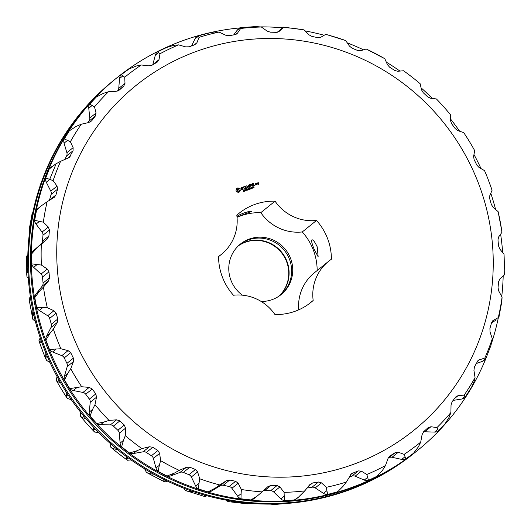 <?xml version="1.0" encoding="UTF-8"?>
<svg xmlns="http://www.w3.org/2000/svg" width="531" height="531" viewBox="0 0 531 531"><rect width="100%" height="100%" fill="white"/><g stroke="black" fill="none" stroke-linecap="round" stroke-linejoin="round"><path stroke-width="0.8" d="M239.833 244.525A32.444 31.674 -128.9 0 1 289.448 259.267A32.444 31.674 -128.9 0 1 280.567 295.024M261.192 301.469A32.444 31.674 51.1 0 0 281.125 294.579A32.444 31.674 51.1 0 0 290.557 258.371A32.444 31.674 51.1 0 0 240.384 244.074A32.444 31.674 51.1 0 0 242.335 295.163M238.618 245.607A32.444 31.674 -128.9 0 1 286.926 261.305A32.444 31.674 -128.9 0 1 279.253 295.979M317.166 270.531A57.229 55.874 51.1 0 0 302.285 231.941A44.166 43.117 51.1 0 1 260.814 212.646A57.229 55.874 51.1 0 0 237.038 217.338M308.577 304.177L313.171 300.473A44.166 43.117 -128.9 0 1 328.589 261.318L314.352 272.801A44.166 43.117 51.1 0 0 298.707 309.832M238.459 245.767A32.444 31.674 -128.9 0 1 286.574 261.591A32.444 31.674 -128.9 0 1 279.067 296.106M313.171 300.473A57.229 55.874 -128.9 0 1 310.92 302.391A57.229 55.874 -128.9 0 1 274.932 314.531A44.166 43.117 -128.9 0 0 233.461 295.229A57.229 55.874 -128.9 0 1 218.573 256.453A44.166 43.117 -128.9 0 0 221.387 254.376A44.166 43.117 -128.9 0 0 236.806 215.214A57.229 55.874 -128.9 0 1 239.056 213.303A57.229 55.874 -128.9 0 1 275.051 201.163L260.814 212.646M237.005 216.967L251.322 211.517C251.807 210.429 241.89 213.017 236.939 216.336M302.285 231.941L316.516 220.458A44.166 43.117 -128.9 0 1 275.051 201.163M316.516 220.458A57.229 55.874 -128.9 0 1 331.404 259.234A44.166 43.117 -128.9 0 0 328.589 261.318M311.823 239.939C312.898 239.302 314.697 241.605 317.219 246.869L318.155 256.792L314.179 249.318C311.982 243.809 311.199 240.682 311.823 239.939L311.936 239.873M478.378 183.089A221.414 216.163 -128.9 0 1 241.857 473.825A221.414 216.163 -128.9 0 1 104.74 116.621A221.414 216.163 -128.9 0 1 478.378 183.089M236.965 188.266L235.93 190.138L236.501 191.625L238.153 192.388L239.614 191.85L240.337 190.211L239.773 188.731L238.12 187.961L236.66 188.505M241.247 187.722L240.835 188.233L241.094 188.903L242.853 189.242L241.605 189.906L242.753 189.793L243.158 189.295L242.899 188.618L241.147 188.279L242.388 187.616L241.247 187.722M242.654 187.35L243.463 187.197L244.373 189.195L243.716 187.104L244.419 186.7L242.654 187.35M246.085 185.943L244.751 186.573L245.541 188.624L246.968 188.246L245.74 188.405L245.448 187.635L246.404 187.138L245.349 187.377L245.056 186.613L246.265 186.023L244.811 186.441M244.207 190.987L243.497 191.518L244.068 191.06L243.258 190.549L243.895 190.297L243.371 190.742L244.081 190.828L244.008 191.432M243.55 190.483L243.364 190.894L244.127 191.047M243.258 190.549L243.848 190.443M243.364 191.399L244.048 191.22M244.944 190.217L244.545 191.206L244.141 190.151L244.851 190.078L244.764 190.675M246.198 190.596L245.169 189.899L245.402 190.888L244.997 189.832L245.992 190.45L245.793 189.54L246.198 190.596M246.723 189.945L246.238 189.979L246.723 189.945M247.891 188.77L248.03 189.925L247.32 189.189L247.287 190.198L246.61 189.242L247.307 189.985L247.327 188.976L247.884 189.786L247.891 188.77L247.95 189.952M248.236 186.759L246.716 185.857L247.506 187.894L247.154 186.228L248.382 187.144L248.694 185.658L249.477 187.324L248.767 185.1L248.163 186.826L246.769 185.75M250.798 184.357L249.285 184.907L250.247 187.038L249.982 185.969L250.937 185.472L249.882 185.711L249.59 184.947L250.798 184.357L249.344 184.775M251.448 184.124L252.152 186.335L251.236 184.118M253.499 183.361L251.986 183.918L252.948 186.042L254.289 185.412L252.982 185.744L252.683 184.974L253.639 184.476L252.583 184.722L252.291 183.952L253.499 183.361L252.046 183.786M249.298 189.454L248.959 188.99L248.442 189.182L248.501 189.746L248.096 188.697L248.913 188.87L248.893 188.405L249.298 189.454M250.24 189.109L249.577 189.355L249.172 188.299L249.67 189.182L250.24 189.109M250.513 188.558L250.028 188.591L250.513 188.558M251.389 188.087L250.911 188.737L250.599 187.908L251.389 188.087L251.163 188.83M250.599 187.908L251.309 188.147M252.298 187.755L251.82 188.399L251.508 187.569L252.298 187.755L252.072 188.498M251.508 187.569L252.218 187.815M253.353 187.967L252.789 188.173L252.623 187.031L253.353 187.967M254.117 187.085L253.639 187.735L253.32 186.905L254.117 187.085L253.891 187.828M253.32 186.905L254.037 187.144M256.367 184.788L256.042 183.587L255.132 183.786L255.451 184.987L256.367 184.788M254.913 184.907L254.893 185.326M256.526 183.414L256.838 184.615L256.719 183.925L257.323 183.301L256.314 183.414M258.205 182.651L257.382 183.095L257.628 183.733L258.418 183.58L258.604 184.084L257.907 184.084L257.913 184.483L258.829 184.284L258.378 182.73L257.442 182.969M47.133 201.747L40.841 206.161L36.466 210.595L34.668 220.325A6.757 6.598 -128.9 0 0 36.048 224.109L42.075 232.067A4.507 4.401 -128.9 0 1 42.984 235.226L42.44 241.213A4.507 4.401 -128.9 0 1 40.98 244.101L47.232 239.063L48.905 236.003L49.449 230.016L48.328 227.029L43.35 222.197A234.934 229.365 -128.9 0 1 47.133 201.747L54.354 197.26L55.941 194.95L57.574 189.195L57.043 186.109L53.12 180.626A234.934 229.365 -128.9 0 1 60.6 161.311L69.176 157.568L73.066 150.744L73.125 147.664L70.371 141.75A234.934 229.365 -128.9 0 1 81.283 124.221L88.79 122.528L91.777 120.71L95.381 115.977L96.038 113.023L94.511 106.884A234.934 229.365 -128.9 0 1 108.49 91.75L116.103 91.312L119.356 90.038L123.776 86.075L124.997 83.347L124.719 77.221A234.934 229.365 -128.9 0 1 141.292 64.994L148.773 65.804L152.185 65.121L157.282 62.061L159.008 59.658L159.964 53.777A234.934 229.365 -128.9 0 1 178.562 44.869L185.691 46.881L189.162 46.794L194.751 44.743L196.921 42.752L199.052 37.343A234.934 229.365 -128.9 0 1 219.044 32.066L225.602 35.179L229.014 35.69L234.908 34.714L237.443 33.214L240.649 28.475A234.934 229.365 -128.9 0 1 261.352 27.008L267.146 31.097L270.392 32.192L276.385 32.325L279.2 31.362L283.335 27.486A234.934 229.365 -128.9 0 1 304.044 29.869L308.909 34.78L311.883 36.407L317.777 37.641L320.757 37.27L325.662 34.402A234.934 229.365 -128.9 0 1 345.674 40.562L349.464 46.104L352.073 48.195L357.668 50.498L360.708 50.724L366.184 48.991A234.934 229.365 -128.9 0 1 384.816 58.715L387.438 64.669L389.601 67.158L394.706 70.444L397.692 71.273L403.527 70.756A234.934 229.365 -128.9 0 1 420.14 83.712L421.528 89.858L423.18 92.653L427.621 96.808L430.449 98.215L436.409 98.952A234.934 229.365 -128.9 0 1 450.447 114.703L450.58 120.809L451.669 123.803L455.293 128.694L457.855 130.633L463.722 132.624A234.934 229.365 -128.9 0 1 474.694 150.631L473.599 156.466L474.103 159.552L476.785 165.008L478.989 167.424L484.531 170.624A234.934 229.365 -128.9 0 1 487.79 178.489A234.934 229.365 -128.9 0 1 488.513 180.367A234.934 229.365 -128.9 0 1 492.071 190.271L489.814 195.614L489.715 198.687L491.361 204.515L493.126 207.329L498.118 211.65A234.934 229.365 -128.9 0 1 501.974 232.273L498.655 236.919L497.965 239.866L498.529 245.88L499.784 248.999L504.038 254.316A234.934 229.365 -128.9 0 1 504.072 275.211L499.837 278.981L498.589 281.689L498.045 287.683L498.742 291.015L502.074 297.168A234.934 229.365 -128.9 0 1 498.29 317.618L492.854 320.664M157.282 62.061L157.753 61.729M47.232 239.063L41.352 244.154A234.934 229.365 -128.9 0 0 41.385 265.049L47.279 269.038L48.965 271.819L49.529 277.826L48.407 281.118L43.449 287.092A234.934 229.365 -128.9 0 0 47.305 307.714L53.936 310.708L56.133 313.177L57.779 319.012L57.255 322.43L53.352 329.094A234.934 229.365 -128.9 0 0 60.892 348.741L68.074 350.619L70.709 352.684L73.391 358.14L73.464 361.571L70.729 368.733A234.934 229.365 -128.9 0 0 81.701 386.741L89.208 387.404L92.202 389.004L95.826 393.889L96.489 397.228L94.983 404.662A234.934 229.365 -128.9 0 0 109.014 420.413L116.621 419.822L119.873 420.884L124.314 425.039L125.542 428.178L125.283 435.652A234.934 229.365 -128.9 0 0 141.896 448.609L149.377 446.77L152.789 447.248L157.893 450.534L159.632 453.368L160.608 460.649A234.934 229.365 -128.9 0 0 179.239 470.373L186.361 467.313L189.826 467.2L195.421 469.497L197.605 471.94L199.749 478.803A234.934 229.365 -128.9 0 0 219.761 484.962L226.312 480.767L229.717 480.051L235.611 481.285L238.16 483.256L241.379 489.496A234.934 229.365 -128.9 0 0 262.088 491.879L267.87 486.675L271.109 485.374L277.102 485.507L279.917 486.94L284.072 492.356A234.934 229.365 -128.9 0 0 304.774 490.89L309.619 484.823L312.586 482.978L318.481 482.002L321.461 482.858L326.379 487.299A234.934 229.365 -128.9 0 0 346.371 482.022L351.489 473.679L358.332 470.897L361.372 471.163L366.861 474.495A234.934 229.365 -128.9 0 0 385.46 465.587L388.055 458.386L389.721 455.983M388.115 458.226L388.845 457.788A4.507 4.401 -128.9 0 1 392.044 457.277L398.296 452.233L395.31 452.578L389.263 456.401M398.296 452.233L404.131 454.37A234.934 229.365 -128.9 0 0 420.705 442.144L422.072 434.69L423.718 431.617L428.139 427.654L430.966 426.732L436.933 427.614A234.934 229.365 -128.9 0 0 450.912 412.481L451.031 405.02L452.113 401.715L455.717 396.989L458.273 395.515L464.14 395.144A234.934 229.365 -128.9 0 0 475.053 377.614L473.937 370.372L474.429 366.948L478.172 360.237L484.823 358.053A234.934 229.365 -128.9 0 0 492.303 338.738L490.027 331.935L489.921 328.503L491.553 322.742L493.306 320.359L492.443 321.056M237.324 188.1L236.892 188.332M237.709 187.994L237.244 188.16M238.12 187.961L237.636 188.054M238.446 188.319L238.041 188.02M238.844 188.571L238.373 188.379M239.295 188.711L238.771 188.631M239.773 188.731L239.215 188.77M240.337 190.211L240.224 189.872M239.746 190.928L239.919 190.589M239.62 191.372L239.673 190.987M239.541 191.91L239.541 191.439M241.817 187.509L241.213 187.768M242.388 187.616L241.738 187.569M242.899 188.618L241.2 188.691M243.158 189.295L242.826 188.678M242.72 189.806L243.085 189.355M242.149 189.726L241.572 189.7M242.587 189.567L242.07 189.786M244.233 186.62L242.713 187.211M243.716 187.104L244.446 189.016M245.056 186.613L245.349 187.377M246.225 187.058L245.269 187.443M245.448 187.635L245.74 188.405M246.869 187.994L245.667 188.465M244.532 190.762L244.592 191.187M244.147 190.178L244.864 190.277M245.169 189.899L245.448 190.875M245.01 189.866L245.992 190.45M245.674 189.62L246.112 190.629M246.251 190.012L246.636 189.979M247.32 189.189L247.36 190.171M246.63 189.268L247.307 189.985M247.187 189.063L247.884 189.786M249.55 187.144L248.694 185.16M248.694 185.658L248.468 187.038M247.154 186.228L247.758 187.801M249.59 184.947L249.882 185.711M250.758 185.392L249.809 185.777M249.982 185.969L250.32 186.859M252.232 186.155L251.369 184.184M252.291 183.952L252.583 184.722M253.46 184.396L252.51 184.781M252.683 184.974L252.982 185.744M254.11 185.332L252.902 185.81M248.442 189.182L248.554 189.733M248.11 188.724L248.322 189.122L248.913 188.87M248.767 188.485L249.212 189.487M249.185 188.326L249.597 189.242L250.147 189.142M250.041 188.618L250.426 188.585M252.63 187.065L253.26 188.001M256.307 184.808L255.969 183.646L255.112 183.826M257.323 183.301L256.904 183.168M256.984 183.414L256.719 183.925M256.918 184.443L256.646 183.991M258.909 184.118L258.298 182.79M258.604 184.084L258.046 184.323M366.184 48.991L384.816 58.715M326.041 34.389L345.674 40.562M326.153 34.502L325.662 34.402M277.534 32.212L280.142 29.822A6.757 6.598 -128.9 0 1 280.448 29.563L283.481 27.134L304.044 29.869M283.481 27.134L280.142 29.822M233.686 34.913L237.032 30.426A6.757 6.598 -128.9 0 1 238.153 29.265L240.158 27.665L255.876 26.563L261.352 27.008M240.158 27.665L240.649 28.475M191.591 45.898L194.95 38.989A6.757 6.598 -128.9 0 1 196.709 36.778L197.645 36.028L210.541 32.637L214.371 32.046L219.044 32.066M197.997 36.181L199.052 37.343M166.329 47.657L163.117 49.144L166.608 47.531L173.637 45.354L178.562 44.869M157.707 51.786L159.964 53.777M163.117 49.144L157.481 51.892A6.757 6.598 -128.9 0 0 155.337 55.211L152.762 64.696A4.507 4.401 -128.9 0 1 152.736 64.789M117.577 91.04A4.507 4.401 -128.9 0 0 118.745 88.392L119.535 78.548A6.757 6.598 -128.9 0 1 121.022 74.878L128.907 69.057L136.208 66.023L141.292 64.994M121.134 74.632L124.719 77.221M87.721 122.767L88.923 121.194A4.507 4.401 -128.9 0 0 89.792 118.061L88.763 108.205A6.757 6.598 -128.9 0 1 89.547 104.302L96.204 97.1L103.353 93.337L108.49 91.75M89.527 103.95L94.511 106.884M64.775 159.605L66.601 155.961A4.507 4.401 -128.9 0 0 66.879 152.709L64.072 143.164A6.757 6.598 -128.9 0 1 64.125 139.168L69.322 130.832L76.192 126.371L81.283 124.221M63.946 138.73L70.371 141.75M49.429 200.34A4.507 4.401 -128.9 0 0 49.483 200.167L51.115 194.406A4.507 4.401 -128.9 0 0 50.79 191.147L46.297 182.246A6.757 6.598 -128.9 0 1 45.62 178.283L49.177 169.097L55.655 164.006L60.6 161.311M45.274 177.792L53.12 180.626M34.668 220.325L43.35 222.197M33.652 250.526L36.991 247.831L31.614 253.911A6.757 6.598 -128.9 0 1 33.652 250.526L40.98 244.101M36.991 247.831L41.352 244.154M31.614 253.911L31.628 263.854L41.385 265.049M31.628 263.854A6.757 6.598 -128.9 0 0 33.679 267.332L41.033 274.082A4.507 4.401 -128.9 0 1 42.5 277.029L43.064 283.043A4.507 4.401 -128.9 0 1 42.161 286.163L48.407 281.118M36.161 293.855L39.5 291.161L34.787 297.579A6.757 6.598 -128.9 0 1 36.161 293.855L42.161 286.163M39.5 291.161L43.449 287.092M34.787 297.579L36.619 307.389L47.305 307.714M36.619 307.389A6.757 6.598 -128.9 0 0 39.261 310.449L47.69 315.746A4.507 4.401 -128.9 0 1 49.668 318.388L51.315 324.222A4.507 4.401 -128.9 0 1 51.003 327.468L57.255 322.43M46.542 336.176L49.881 333.481L45.878 340.105A6.757 6.598 -128.9 0 1 46.542 336.176L51.003 327.468M49.881 333.481L53.352 329.094M45.878 340.105L49.463 349.451L60.892 348.741M49.463 349.451A6.757 6.598 -128.9 0 0 52.609 351.98L61.828 355.657A4.507 4.401 -128.9 0 1 64.244 357.901L66.926 363.357A4.507 4.401 -128.9 0 1 67.218 366.616L73.464 361.571M64.437 376.034L67.776 373.339L64.503 380.037A6.757 6.598 -128.9 0 1 64.437 376.034L67.218 366.616M67.776 373.339L70.729 368.733M64.503 380.037L69.727 388.606L81.701 386.741M69.727 388.606A6.757 6.598 -128.9 0 0 73.265 390.524L82.962 392.449A4.507 4.401 -128.9 0 1 85.737 394.214L89.361 399.106A4.507 4.401 -128.9 0 1 90.237 402.272L96.489 397.228M89.241 412.083L92.58 409.388L90.044 416.025A6.757 6.598 -128.9 0 1 89.241 412.083L90.237 402.272M92.58 409.388L94.983 404.662M90.044 416.025L96.722 423.519L103.87 422.059L109.014 420.413M96.722 423.519A6.757 6.598 -128.9 0 0 100.532 424.754L110.375 424.866A4.507 4.401 -128.9 0 1 113.415 426.101L117.849 430.256A4.507 4.401 -128.9 0 1 119.289 433.223L125.542 428.178M120.112 443.093L123.451 440.398L121.612 446.83A6.757 6.598 -128.9 0 1 120.112 443.093L119.289 433.223M123.451 440.398L125.283 435.652M121.612 446.83L129.518 452.996L136.812 450.819L141.896 448.609M129.518 452.996A6.757 6.598 -128.9 0 0 133.473 453.514L143.124 451.808A4.507 4.401 -128.9 0 1 146.33 452.465L151.428 455.744A4.507 4.401 -128.9 0 1 153.379 458.406L159.632 453.368M155.988 468.003L159.333 465.309L158.145 471.422A6.757 6.598 -128.9 0 1 155.988 468.003L153.379 458.406M159.333 465.309L160.608 460.649M158.145 471.422L167.006 476.048L174.314 473.134L179.239 470.373M167.006 476.048A6.757 6.598 -128.9 0 0 170.975 475.822L180.109 472.358A4.507 4.401 -128.9 0 1 183.361 472.411L188.956 474.714A4.507 4.401 -128.9 0 1 191.352 476.977L197.605 471.94M195.66 485.971L198.999 483.276L198.395 488.945A6.757 6.598 -128.9 0 1 195.66 485.971L191.352 476.977M198.999 483.276L199.749 478.803M198.395 488.945L207.913 491.872L215.095 488.228L219.761 484.962M207.913 491.872A6.757 6.598 -128.9 0 0 211.756 490.923L220.06 485.812A4.507 4.401 -128.9 0 1 223.252 485.268L229.146 486.502A4.507 4.401 -128.9 0 1 231.908 488.294L238.16 483.256M237.769 496.379L241.107 493.684L240.988 498.808A6.757 6.598 -128.9 0 1 237.769 496.379L231.908 488.294M241.107 493.684L241.379 489.496M240.988 498.808L250.838 499.943L257.123 496.133L262.088 491.879M263.33 490.757A4.507 4.401 -128.9 0 1 264.644 490.584L270.637 490.717A4.507 4.401 -128.9 0 1 273.671 491.978L279.917 486.94M280.886 498.874L284.224 496.18L284.477 500.68A6.757 6.598 -128.9 0 1 280.886 498.874L273.671 491.978M284.224 496.18L284.072 492.356M284.477 500.68L294.327 499.983L298.376 497.275L304.774 490.89M307.051 488.035L312.016 487.212A4.507 4.401 -128.9 0 1 315.215 487.903L321.461 482.858M336.893 491.985L337.862 491.341A6.757 6.598 -128.9 0 1 336.893 491.985L327.381 494.5A6.757 6.598 -128.9 0 1 323.532 493.379L315.215 487.903M323.532 493.379L326.87 490.684L326.379 487.299M338.778 490.598L342.953 486.436L346.371 482.022M326.87 490.684L327.786 494.846M349.113 477.123L351.874 476.115A4.507 4.401 -128.9 0 1 355.126 476.201L361.372 471.163M385.46 465.587L382.572 470.214L377.09 476.227L368.235 480.462A6.757 6.598 -128.9 0 1 364.266 480.07L355.126 476.201M364.266 480.07L367.611 477.376L366.861 474.495M367.611 477.376L368.607 480.641M420.705 442.144L418.375 446.876L413.543 453.248L405.657 459.063A6.757 6.598 -128.9 0 1 401.702 459.408L392.044 457.277M401.702 459.408L405.04 456.713L404.131 454.37M405.04 456.713L405.956 459.076M423.399 431.929A4.507 4.401 -128.9 0 1 424.714 431.769L430.966 426.732M450.912 412.481L449.146 417.22L445.018 423.818L438.367 431.019A6.757 6.598 -128.9 0 1 434.557 432.095L424.714 431.769M434.557 432.095L437.896 429.4L436.933 427.614M437.896 429.4L438.573 430.88M475.053 377.614L473.838 382.26L471.588 387.139L464.791 397.692A6.757 6.598 -128.9 0 1 461.718 399.053L453.129 400.387M461.718 399.053L465.056 396.358L464.14 395.144M465.056 396.358L465.329 397.022M239.833 27.911A239.401 233.726 51.1 0 0 116.966 77.732A239.401 233.726 51.1 0 0 63.786 379.32A239.401 233.726 51.1 0 0 352.883 487.046A239.401 233.726 51.1 0 0 417.598 450.388A239.401 233.726 51.1 0 0 485.619 359.168L484.146 360.357A6.757 6.598 -128.9 0 1 482.254 361.419L476.101 363.602M482.254 361.419L485.593 358.724L484.823 358.053M485.653 359.135L490.956 345.389L492.303 338.738M495.469 320.465L496.259 319.921A6.757 6.598 -128.9 0 1 495.469 320.465L491.54 322.768M498.808 317.77L498.29 317.618M498.808 317.843L501.855 301.323L502.074 297.168M504.284 274.919L504.038 254.316M501.749 231.569L501.974 232.273M501.974 231.941L498.118 211.65M487.79 178.489L492.071 190.271M238.817 191.041L237.277 190.981L237.304 189.434L238.167 189.082L238.917 189.434L239.222 190.231L238.817 191.041M244.32 190.217L244.486 190.642L244.818 190.363L244.32 190.217L244.406 190.702L244.798 190.45M251.289 188.585L250.811 188.545L250.785 187.848L250.971 188.605L251.329 188.472L250.864 187.788M252.198 188.246L251.721 188.206L251.694 187.516L251.88 188.266L252.238 188.14L251.774 187.456M254.017 187.582L253.539 187.543L253.513 186.846L253.699 187.602L254.057 187.47L253.592 186.786M256.061 184.649L255.577 184.828L255.278 184.051L255.842 183.806L256.061 184.649M258.239 183.387L257.608 183.195L258.172 182.949L258.239 183.387M491.779 342.429A239.401 233.726 51.1 0 0 498.204 318.354M501.735 296.537A239.401 233.726 51.1 0 0 503.182 276.001M502.658 252.583A239.401 233.726 51.1 0 0 500.62 234.164M495.589 209.46A239.401 233.726 51.1 0 0 490.797 193.277M481.02 168.593A239.401 233.726 51.1 0 0 473.971 154.508M459.64 131.237A239.401 233.726 51.1 0 0 450.54 118.99M432.294 98.441A239.401 233.726 51.1 0 0 421.07 87.834M399.929 71.074A239.401 233.726 51.1 0 0 386.316 62.127M363.529 49.828A239.401 233.726 51.1 0 0 347.247 42.858M324.169 35.278A239.401 233.726 51.1 0 0 305.06 30.891M282.625 27.804A239.401 233.726 51.1 0 0 260.621 26.882M69.322 130.832A6.757 6.598 -128.9 0 1 69.773 130.427L70.238 130.055M49.177 169.097A6.757 6.598 -128.9 0 1 50.425 167.763L51.905 166.568M36.466 210.595A6.757 6.598 -128.9 0 1 38.312 208.198L40.841 206.161M257.123 496.133L254.123 498.556A6.757 6.598 -128.9 0 1 250.838 499.943M298.376 497.275L296.417 498.855A6.757 6.598 -128.9 0 1 294.327 499.983M238.897 190.981L238.452 191.266M238.532 191.206L238.027 191.326M238.107 191.266L237.622 191.226M237.696 191.167L237.277 190.981M237.118 190.549L236.972 190.178M237.045 190.118L237.065 189.773M237.138 189.713L237.377 189.375M256.141 184.582L255.577 184.828M255.65 184.761L255.358 183.985M258.318 183.328L257.754 183.567M257.827 183.507L257.688 183.129M417.598 450.388L416.769 451.065A239.401 233.726 -128.9 0 1 352.046 487.717A239.401 233.726 -128.9 0 1 62.95 379.99A239.401 233.726 -128.9 0 1 116.13 78.409L116.966 77.732M415.813 451.828A239.401 233.726 -128.9 0 1 414.87 452.591A239.401 233.726 -128.9 0 1 350.148 489.25A239.401 233.726 -128.9 0 1 61.052 381.523A239.401 233.726 -128.9 0 1 114.231 79.935A239.401 233.726 -128.9 0 1 115.187 79.172M114.231 79.935L113.402 80.612A239.401 233.726 51.1 0 0 60.215 382.194A239.401 233.726 51.1 0 0 349.312 489.921A239.401 233.726 51.1 0 0 414.034 453.268L414.87 452.591M39.221 188.571L41.079 183.082M32.67 213.27L32.192 213.157L29.145 229.677L30.645 224.308M29.265 234.463L29.145 229.684L29.948 229.034M26.928 255.789L27.818 254.999M27.785 256.599L26.742 256.095L27.811 255.232M28.342 278.417L26.962 276.684L26.756 274.527L27.818 267.551M29.026 298.727L29.251 299.431L29.026 298.727L30.38 296.836M30.917 300.28L29.251 299.431L30.606 298.336M35.411 321.54L32.882 319.35L32.703 318.646L32.351 316.018L32.922 310.927M45.839 352.889L45.699 357.555L46.469 360.376A234.934 229.365 -128.9 0 1 43.21 352.511L38.929 340.729L40.203 337.723M38.929 340.729L39.633 341.745L41.152 340.517M41.969 342.82L39.633 341.745M43.21 352.511A234.934 229.365 -128.9 0 1 38.989 340.909M46.469 360.376L49.98 362.407M66.156 391.964L66.362 396.093L67.278 398.376A234.934 229.365 -128.9 0 1 56.306 380.369L57.029 376.492M56.306 380.369L57.527 381.61L59.14 380.309M60.554 382.778L57.527 381.61M67.278 398.376L71.36 399.763M93.191 426.824L93.622 430.329L94.591 432.048A234.934 229.365 -128.9 0 1 80.553 416.297L80.46 412.01M80.553 416.297L82.338 417.658L83.971 416.337M86.029 418.786L82.338 417.658M94.591 432.048L98.706 432.559M126.02 456.262L126.57 459.089L127.473 460.244A234.934 229.365 -128.9 0 1 110.86 447.288L109.93 443.166M110.86 447.288L113.203 448.668L114.802 447.374M117.53 449.631L113.203 448.668M127.473 460.244L131.071 459.926M163.541 479.267L164.066 481.398L164.816 482.009L146.417 472.424L144.684 468.873M146.184 472.285L149.085 473.579L150.585 472.364M153.963 474.263L149.085 473.579M164.816 482.009L167.471 481.172M204.959 496.611L185.326 490.438L183.753 488.142M186.66 490.969L188.751 491.54L190.071 490.478M194.067 491.852L188.751 491.54M206.068 495.516L204.847 496.498L205.338 496.598L204.847 496.498L204.468 495.065M205.338 496.598L206.831 495.722M247.665 503.514L247.519 503.866L230.062 501.848L226.956 501.131L225.94 500.109M230.062 501.848L230.859 501.954L231.874 501.138M236.421 501.822L230.859 501.954M247.519 503.866L247.413 503.103M270.379 504.118L273.976 504.45L274.454 504.065M279.399 503.899L273.976 504.45M275.124 504.437L290.902 503.116M237.032 30.426L240.37 27.738M235.97 34.409L237.443 33.214M194.95 38.989L198.295 36.294M194.213 44.936L196.921 42.752M155.337 55.211L158.676 52.523M152.762 64.696L159.008 59.658M119.535 78.548L122.873 75.853M118.745 88.392L124.997 83.347M117.67 91.007L123.776 86.075M88.763 108.205L92.102 105.51M89.792 118.061L96.038 113.023M88.923 121.194L95.381 115.977M90.091 122.064L91.777 120.71M64.072 143.164L67.41 140.469M66.879 152.709L73.125 147.664M66.601 155.961L73.066 150.744M67.298 158.583L70.397 156.081M46.297 182.246L49.635 179.551M50.79 191.147L57.043 186.109M51.115 194.406L57.574 189.195M49.483 200.167L55.941 194.95M36.048 224.109L39.387 221.414M42.075 232.067L48.328 227.029M42.984 235.226L49.449 230.016M42.44 241.213L48.905 236.003M33.679 267.332L37.017 264.637M41.033 274.082L47.279 269.038M42.5 277.029L48.965 271.819M43.064 283.043L49.529 277.826M39.261 310.449L42.599 307.754M47.69 315.746L53.936 310.708M49.668 318.388L56.133 313.177M51.315 324.222L57.779 319.012M52.609 351.98L55.947 349.285M61.828 355.657L68.074 350.619M64.244 357.901L70.709 352.684M66.926 363.357L73.391 358.14M73.265 390.524L76.603 387.829M82.962 392.449L89.208 387.404M85.737 394.214L92.202 389.004M89.361 399.106L95.826 393.889M100.532 424.754L103.87 422.059M110.375 424.866L116.621 419.822M113.415 426.101L119.873 420.884M117.849 430.256L124.314 425.039M133.473 453.514L136.812 450.819M143.124 451.808L149.377 446.77M146.33 452.465L152.789 447.248M151.428 455.744L157.893 450.534M170.975 475.822L174.314 473.134M180.109 472.358L186.361 467.313M183.361 472.411L189.826 467.2M188.956 474.714L195.421 469.497M211.756 490.923L215.095 488.228M220.06 485.812L226.312 480.767M223.252 485.268L229.717 480.051M229.146 486.502L235.611 481.285M264.644 490.584L271.109 485.374M270.637 490.717L277.102 485.507M308.392 486.363L312.586 482.978M312.016 487.212L318.481 482.002M350.44 474.814L352.743 472.955M351.874 476.115L358.332 470.897M388.845 457.788L395.31 452.578M454.549 398.522L458.273 395.515M477.283 361.272L479.294 359.646M26.769 272.907L27.97 271.938M32.351 316.018L33.785 314.863M45.699 357.555L47.266 356.294M66.362 396.093L67.988 394.779M93.622 430.329L95.255 429.015M126.57 459.089L128.137 457.822M164.066 481.398L165.513 480.236M221.387 254.376L218.573 256.646M49.609 179.571L55.357 165.626M45.347 171.865L40.044 185.611M32.796 212.646L32.212 213.117M26.756 274.527L26.716 256.081M32.703 318.646L29.026 299.059M248.375 503.196L247.552 503.859"/></g></svg>
